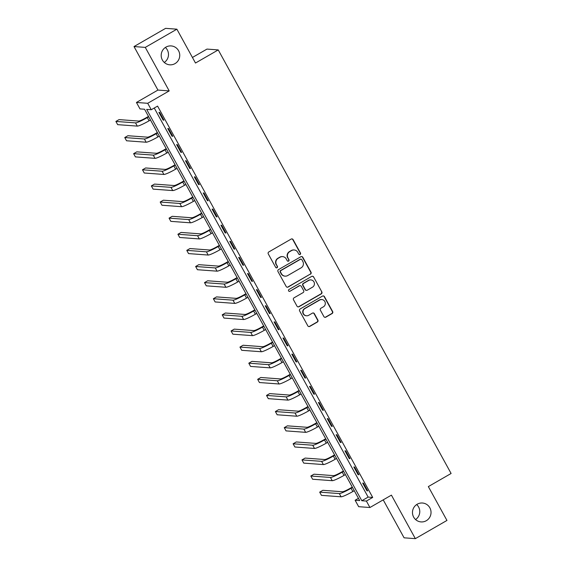 <?xml version="1.0" encoding="UTF-8"?>
<svg xmlns="http://www.w3.org/2000/svg" width="567" height="567" viewBox="0 0 567 567"><rect width="100%" height="100%" fill="white"/><g stroke="black" fill="none" stroke-linecap="round" stroke-linejoin="round"><path stroke-width="0.85" d="M300.106 254.455A1.021 0.992 94.2 0 0 300.489 253.066L293.096 239.621A1.453 1.425 94.2 0 0 291.162 239.068L268.822 251.939A1.453 1.425 94.2 0 0 268.276 253.917L275.668 267.369A1.021 0.992 94.2 0 0 277.029 267.752A1.021 0.992 94.2 0 0 277.405 266.362L276.448 264.626A4.649 4.55 94.2 0 1 278.199 258.29L280.055 257.212A4.649 4.55 94.2 0 1 286.257 258.977L287.214 260.714A1.021 0.992 94.2 0 0 288.568 261.103A1.021 0.992 94.2 0 0 288.95 259.714L287.993 257.978A4.649 4.55 94.2 0 1 289.737 251.635L291.601 250.564A4.649 4.55 94.2 0 1 297.795 252.329L298.752 254.066A1.021 0.992 94.2 0 0 300.106 254.455M299.397 254.562A1.021 0.992 94.2 0 0 300.184 253.045L292.792 239.6A1.453 1.425 94.2 0 0 291.814 238.884M276.313 267.858A1.021 0.992 94.2 0 0 277.1 266.341L276.448 264.626M287.852 261.21A1.021 0.992 94.2 0 0 288.646 259.693L287.993 257.978M417.22 504.212A9.476 9.278 94.2 0 0 421.061 521.916A9.476 9.278 94.2 0 0 430.814 510.385A9.476 9.278 94.2 0 0 417.22 504.212M165.933 47.118A9.476 9.278 94.2 0 0 169.774 64.822A9.476 9.278 94.2 0 0 179.526 53.298A9.476 9.278 94.2 0 0 165.933 47.118M323.906 316.613A1.453 1.425 94.2 0 0 325.841 317.159L332.106 313.551A1.453 1.425 94.2 0 0 332.652 311.567L324.444 296.633A1.453 1.425 94.2 0 0 322.503 296.087L300.17 308.951A1.453 1.425 94.2 0 0 299.624 310.936L307.831 325.869A1.453 1.425 94.2 0 0 309.766 326.422L317.343 322.056A1.453 1.425 94.2 0 0 317.881 320.079L314.373 313.686A1.453 1.425 94.2 0 0 312.431 313.133L308.682 315.302A3.891 3.806 94.2 0 1 303.104 312.764A3.891 3.806 94.2 0 1 304.961 308.526L319.66 300.056A3.891 3.806 94.2 0 1 325.238 302.587A3.891 3.806 94.2 0 1 323.388 306.825L320.936 308.235A1.453 1.425 94.2 0 0 320.39 310.22L323.906 316.613M366.388 501.065L369.932 507.515L358.663 506.685L355.119 500.236L359.691 500.576L144.55 109.24L139.985 108.907L136.441 102.457L147.711 103.293L151.254 109.736L146.683 109.403L361.817 500.732L366.388 501.065L372.71 497.429L157.576 106.1L151.254 109.736M176.883 29.186L145.28 47.394L134.01 46.558L165.614 28.35L176.883 29.186L195.487 63.029L218.245 49.917L451.105 473.48L428.347 486.592L446.952 520.442L415.349 538.65L391.421 495.133L369.932 507.515M134.01 46.558L157.931 90.075L169.2 90.911L145.28 47.394M169.2 90.911L147.711 103.293M310.468 274.187A1.453 1.425 94.2 0 0 311.014 272.21L302.806 257.276A1.453 1.425 94.2 0 0 300.864 256.723L278.532 269.594A1.453 1.425 94.2 0 0 277.986 271.572L286.193 286.505A1.453 1.425 94.2 0 0 288.128 287.058L310.163 274.166A1.453 1.425 94.2 0 0 310.709 272.188L302.502 257.255A1.453 1.425 94.2 0 0 301.516 256.539M313.622 276.958L321.829 291.892A1.453 1.425 94.2 0 1 321.291 293.869L298.951 306.74A1.453 1.425 94.2 0 1 297.016 306.187L293.5 299.794A1.453 1.425 94.2 0 1 294.046 297.817L303.104 292.6A1.453 1.425 94.2 0 0 303.65 290.616L301.318 286.378A1.453 1.425 94.2 0 0 299.383 285.825L289.95 291.261A1.021 0.992 94.2 0 1 288.49 290.595A1.021 0.992 94.2 0 1 288.979 289.489L311.687 276.405A1.453 1.425 94.2 0 1 313.622 276.958L321.829 291.892M383.214 499.86L404.08 537.814L415.349 538.65M154.245 108.014L368.139 497.089L372.71 497.429M158.909 112.379L163.161 120.119L163.927 120.176L159.674 112.436L158.909 112.379M167.768 128.496L172.021 136.236L172.786 136.293L168.534 128.553L167.768 128.496M176.628 144.613L180.887 152.353L181.646 152.41L177.393 144.67L176.628 144.613M185.494 160.73L189.747 168.47L190.505 168.527L186.252 160.787L185.494 160.73M194.353 176.847L198.606 184.587L199.364 184.644L195.112 176.904L194.353 176.847M203.213 192.964L207.465 200.704L208.231 200.761L203.971 193.021L203.213 192.964M212.072 209.081L216.325 216.821L217.09 216.877L212.838 209.138L212.072 209.081M220.932 225.205L225.184 232.938L225.95 232.994L221.697 225.255L220.932 225.205M229.798 241.322L234.051 249.055L234.809 249.111L230.556 241.379L229.798 241.322M238.657 257.439L242.91 265.172L243.668 265.228L239.416 257.496L238.657 257.439M247.517 273.556L251.769 281.289L252.528 281.345L248.275 273.613L247.517 273.556M256.376 289.673L260.629 297.406L261.394 297.462L257.135 289.73L256.376 289.673M265.236 305.79L269.488 313.523L270.253 313.579L266.001 305.847L265.236 305.79M274.095 321.907L278.347 329.64L279.113 329.696L274.86 321.964L274.095 321.907M282.961 338.024L287.214 345.757L287.972 345.813L283.72 338.081L282.961 338.024M291.821 354.141L296.073 361.881L296.832 361.93L292.579 354.198L291.821 354.141M300.68 370.258L304.933 377.998L305.691 378.054L301.438 370.315L300.68 370.258M309.539 386.375L313.792 394.115L314.557 394.171L310.305 386.432L309.539 386.375M318.399 402.492L322.651 410.232L323.417 410.288L319.164 402.549L318.399 402.492M327.258 418.609L331.518 426.349L332.276 426.405L328.024 418.666L327.258 418.609M336.125 434.726L340.377 442.466L341.136 442.522L336.883 434.783L336.125 434.726M344.984 450.843L349.237 458.583L349.995 458.639L345.742 450.9L344.984 450.843M353.843 466.96L358.096 474.699L358.854 474.756L354.602 467.017L353.843 466.96M362.703 483.077L366.955 490.816L367.721 490.873L363.468 483.134L362.703 483.077M218.245 49.917L206.976 49.088L192.433 57.465M415.568 519.542A9.476 9.278 94.2 0 0 416.681 504.545M164.281 62.455A9.476 9.278 94.2 0 0 165.394 47.458M358.45 498.315L355.119 500.236M157.931 90.075L136.441 102.457M368.139 497.089L361.817 500.732M163.161 120.119L163.714 119.8M172.021 136.236L172.581 135.917M180.887 152.353L181.44 152.034M189.747 168.47L190.299 168.151M198.606 184.587L199.159 184.268M207.465 200.704L208.018 200.385M216.325 216.821L216.885 216.502M225.184 232.938L225.744 232.619M234.051 249.055L234.603 248.736M242.91 265.172L243.463 264.853M251.769 281.289L252.322 280.97M260.629 297.406L261.181 297.087M269.488 313.523L270.048 313.204M278.347 329.64L278.907 329.321M287.214 345.757L287.767 345.438M296.073 361.881L296.626 361.555M304.933 377.998L305.485 377.672M313.792 394.115L314.345 393.796M322.651 410.232L323.211 409.913M331.518 426.349L332.071 426.03M340.377 442.466L340.93 442.147M349.237 458.583L349.789 458.264M358.096 474.699L358.649 474.381M366.955 490.816L367.508 490.498M294.167 249.976L293.862 249.955A4.649 4.55 94.2 0 0 291.296 250.543L291.601 250.564M287.689 257.95A4.649 4.55 94.2 0 1 289.432 251.613L291.296 250.543M282.628 256.624L282.323 256.603A4.649 4.55 94.2 0 0 279.751 257.191L280.055 257.212M276.143 264.605A4.649 4.55 94.2 0 1 277.894 258.261L279.751 257.191M287.178 287.221A1.453 1.425 94.2 0 0 287.823 287.037L310.163 274.166M301.828 259.665A1.021 0.992 94.2 0 0 300.475 259.282L280.871 270.579A1.021 0.992 94.2 0 0 280.488 271.962L281.494 273.797A4.649 4.55 94.2 0 0 287.696 275.562L301.098 267.844A4.649 4.55 94.2 0 0 302.842 261.5L301.828 259.665M301.034 259.154L300.73 259.133A1.021 0.992 94.2 0 0 300.17 259.261L300.475 259.282M285.123 276.15L284.818 276.129A4.649 4.55 94.2 0 1 281.189 273.776L280.183 271.94A1.021 0.992 94.2 0 1 280.566 270.558L300.17 259.261M297.994 306.903A1.453 1.425 94.2 0 0 298.646 306.719L320.986 293.848A1.453 1.425 94.2 0 0 321.524 291.87M300.184 285.64L299.879 285.619A1.453 1.425 94.2 0 0 299.078 285.803L289.95 291.261M289.234 291.367A1.021 0.992 94.2 0 0 289.645 291.24M312.502 287.178A3.891 3.806 94.2 0 0 310.929 279.921A3.891 3.806 94.2 0 0 308.781 280.41L303.6 283.394A1.453 1.425 94.2 0 0 303.054 285.378L305.386 289.617A1.453 1.425 94.2 0 0 307.321 290.169L312.502 287.178M310.929 279.921L310.624 279.892A3.891 3.806 94.2 0 0 308.476 280.389L308.781 280.41M306.52 290.354L306.215 290.325A1.453 1.425 94.2 0 1 305.081 289.595L302.75 285.357A1.453 1.425 94.2 0 1 303.295 283.372L308.476 280.389M313.317 276.93A1.453 1.425 94.2 0 0 312.339 276.214M321.808 299.56L321.503 299.539A3.891 3.806 94.2 0 0 319.356 300.035L319.66 300.056M306.534 315.791L306.23 315.769A3.891 3.806 94.2 0 1 304.656 308.505L319.356 300.035M308.817 326.585A1.453 1.425 94.2 0 0 309.469 326.394L317.038 322.035A1.453 1.425 94.2 0 0 317.577 320.057L314.068 313.664A1.453 1.425 94.2 0 0 313.083 312.949M324.884 317.329A1.453 1.425 94.2 0 0 325.536 317.137L331.801 313.53A1.453 1.425 94.2 0 0 332.347 311.545L324.14 296.612A1.453 1.425 94.2 0 0 323.155 295.896M148.49 116.405L146.534 117.532A7.406 0.843 151.2 0 1 138.688 121.062L119.056 119.609L115.895 121.43L135.527 122.883A11.106 1.269 -28.8 0 0 147.292 117.589L148.696 116.781M115.895 121.43L117.667 124.655L137.299 126.108A11.106 1.269 -28.8 0 0 149.064 120.814L150.468 120.006M157.35 132.522L155.393 133.649A7.406 0.843 151.2 0 1 147.548 137.179L127.915 135.726L124.754 137.547L144.387 139A11.106 1.269 -28.8 0 0 156.152 133.706L157.555 132.898M124.754 137.547L126.526 140.772L146.158 142.225A11.106 1.269 -28.8 0 0 157.924 136.93L159.327 136.123M166.209 148.639L164.253 149.766A7.406 0.843 151.2 0 1 156.407 153.296L136.782 151.85L133.621 153.664L153.246 155.117A11.106 1.269 -28.8 0 0 165.011 149.823L166.415 149.015M133.621 153.664L135.393 156.889L155.018 158.342A11.106 1.269 -28.8 0 0 166.783 153.047L168.186 152.239M175.068 164.756L173.112 165.883A7.406 0.843 151.2 0 1 165.266 169.413L145.641 167.967L142.48 169.781L162.105 171.234A11.106 1.269 -28.8 0 0 173.871 165.94L175.281 165.132M142.48 169.781L144.252 173.006L163.877 174.459A11.106 1.269 -28.8 0 0 175.65 169.164L177.053 168.356M183.935 180.873L181.972 182A7.406 0.843 151.2 0 1 174.126 185.529L154.5 184.084L151.339 185.905L170.972 187.351A11.106 1.269 -28.8 0 0 182.737 182.057L184.14 181.249M151.339 185.905L153.111 189.123L172.744 190.576A11.106 1.269 -28.8 0 0 184.509 185.281L185.912 184.473M192.794 196.99L190.831 198.124A7.406 0.843 151.2 0 1 182.992 201.646L163.36 200.201L160.199 202.022L179.831 203.468A11.106 1.269 -28.8 0 0 191.596 198.174L193 197.366M160.199 202.022L161.971 205.24L181.603 206.693A11.106 1.269 -28.8 0 0 193.368 201.398L194.772 200.59M201.654 213.107L199.697 214.241A7.406 0.843 151.2 0 1 191.852 217.771L172.219 216.318L169.058 218.139L188.691 219.585A11.106 1.269 -28.8 0 0 200.456 214.298L201.859 213.483M169.058 218.139L170.83 221.357L190.462 222.81A11.106 1.269 -28.8 0 0 202.228 217.515L203.631 216.707M210.513 229.224L208.557 230.358A7.406 0.843 151.2 0 1 200.711 233.887L181.079 232.435L177.918 234.256L197.55 235.702A11.106 1.269 -28.8 0 0 209.315 230.415L210.718 229.6M177.918 234.256L179.689 237.481L199.322 238.927A11.106 1.269 -28.8 0 0 211.087 233.632L212.49 232.824M219.372 245.341L217.416 246.475A7.406 0.843 151.2 0 1 209.57 250.004L189.945 248.552L186.784 250.373L206.409 251.826A11.106 1.269 -28.8 0 0 218.175 246.532L219.578 245.724M186.784 250.373L188.556 253.598L208.181 255.044A11.106 1.269 -28.8 0 0 219.946 249.749L221.35 248.941M228.232 261.465L226.276 262.592A7.406 0.843 151.2 0 1 218.43 266.121L198.804 264.669L195.643 266.49L215.269 267.943A11.106 1.269 -28.8 0 0 227.041 262.649L228.444 261.841M195.643 266.49L197.415 269.715L217.041 271.161A11.106 1.269 -28.8 0 0 228.813 265.866L230.216 265.058M237.098 277.582L235.135 278.709A7.406 0.843 151.2 0 1 227.296 282.238L207.664 280.785L204.503 282.607L224.135 284.06A11.106 1.269 -28.8 0 0 235.9 278.766L237.304 277.958M204.503 282.607L206.275 285.832L225.907 287.278A11.106 1.269 -28.8 0 0 237.672 281.99L239.076 281.175M245.958 293.699L243.994 294.826A7.406 0.843 151.2 0 1 236.155 298.355L216.523 296.902L213.362 298.724L232.994 300.177A11.106 1.269 -28.8 0 0 244.76 294.883L246.163 294.075M213.362 298.724L215.134 301.949L234.766 303.402A11.106 1.269 -28.8 0 0 246.532 298.107L247.935 297.292M254.817 309.816L252.861 310.943A7.406 0.843 151.2 0 1 245.015 314.472L225.382 313.019L222.221 314.841L241.854 316.294A11.106 1.269 -28.8 0 0 253.619 311L255.022 310.192M222.221 314.841L223.993 318.066L243.626 319.519A11.106 1.269 -28.8 0 0 255.391 314.224L256.794 313.416M263.676 325.933L261.72 327.06A7.406 0.843 151.2 0 1 253.874 330.589L234.242 329.136L231.081 330.958L250.713 332.411A11.106 1.269 -28.8 0 0 262.478 327.116L263.882 326.308M231.081 330.958L232.86 334.183L252.485 335.636A11.106 1.269 -28.8 0 0 264.25 330.341L265.654 329.533M272.536 342.05L270.579 343.177A7.406 0.843 151.2 0 1 262.734 346.706L243.108 345.253L239.947 347.075L259.573 348.528A11.106 1.269 -28.8 0 0 271.338 343.233L272.741 342.425M239.947 347.075L241.719 350.3L261.344 351.753A11.106 1.269 -28.8 0 0 273.11 346.458L274.513 345.65M281.395 358.167L279.439 359.294A7.406 0.843 151.2 0 1 271.593 362.823L251.968 361.37L248.807 363.192L268.432 364.645A11.106 1.269 -28.8 0 0 280.204 359.35L281.608 358.542M248.807 363.192L250.579 366.417L270.204 367.87A11.106 1.269 -28.8 0 0 281.976 362.575L283.38 361.767M290.261 374.284L288.298 375.411A7.406 0.843 151.2 0 1 280.459 378.94L260.827 377.487L257.666 379.309L277.298 380.762A11.106 1.269 -28.8 0 0 289.064 375.467L290.467 374.659M257.666 379.309L259.438 382.534L279.07 383.987A11.106 1.269 -28.8 0 0 290.836 378.692L292.239 377.884M299.121 390.401L297.158 391.528A7.406 0.843 151.2 0 1 289.319 395.057L269.686 393.604L266.525 395.426L286.158 396.879A11.106 1.269 -28.8 0 0 297.923 391.584L299.326 390.776M266.525 395.426L268.297 398.651L287.93 400.104A11.106 1.269 -28.8 0 0 299.695 394.809L301.098 394.001M307.98 406.518L306.024 407.645A7.406 0.843 151.2 0 1 298.178 411.174L278.546 409.721L275.385 411.543L295.017 412.996A11.106 1.269 -28.8 0 0 306.782 407.701L308.186 406.893M275.385 411.543L277.157 414.768L296.789 416.221A11.106 1.269 -28.8 0 0 308.554 410.926L309.958 410.118M316.84 422.635L314.883 423.762A7.406 0.843 151.2 0 1 307.038 427.291L287.405 425.838L284.251 427.66L303.877 429.113A11.106 1.269 -28.8 0 0 315.642 423.818L317.045 423.01M284.251 427.66L286.023 430.885L305.648 432.337A11.106 1.269 -28.8 0 0 317.414 427.043L318.817 426.235M325.699 438.752L323.743 439.879A7.406 0.843 151.2 0 1 315.897 443.408L296.272 441.962L293.111 443.777L312.736 445.23A11.106 1.269 -28.8 0 0 324.501 439.935L325.905 439.127M293.111 443.777L294.883 447.002L314.508 448.454A11.106 1.269 -28.8 0 0 326.273 443.16L327.683 442.352M334.565 454.869L332.602 455.996A7.406 0.843 151.2 0 1 324.756 459.525L305.131 458.079L301.97 459.901L321.595 461.347A11.106 1.269 -28.8 0 0 333.368 456.052L334.771 455.244M301.97 459.901L303.742 463.119L323.374 464.571A11.106 1.269 -28.8 0 0 335.14 459.277L336.543 458.469M343.425 470.986L341.462 472.113A7.406 0.843 151.2 0 1 333.623 475.642L313.99 474.196L310.829 476.018L330.462 477.464A11.106 1.269 -28.8 0 0 342.227 472.169L343.63 471.361M310.829 476.018L312.601 479.235L332.234 480.688A11.106 1.269 -28.8 0 0 343.999 475.394L345.402 474.586M352.284 487.103L350.328 488.237A7.406 0.843 151.2 0 1 342.482 491.759L322.85 490.313L319.689 492.135L339.321 493.581A11.106 1.269 -28.8 0 0 351.086 488.286L352.49 487.478M319.689 492.135L321.461 495.352L341.093 496.805A11.106 1.269 -28.8 0 0 352.858 491.511L354.262 490.703M147.292 117.589L149.064 120.814M135.527 122.883L137.299 126.108M156.152 133.706L157.924 136.93M144.387 139L146.158 142.225M165.011 149.823L166.783 153.047M153.246 155.117L155.018 158.342M173.871 165.94L175.65 169.164M162.105 171.234L163.877 174.459M182.737 182.057L184.509 185.281M170.972 187.351L172.744 190.576M191.596 198.174L193.368 201.398M179.831 203.468L181.603 206.693M200.456 214.298L202.228 217.515M188.691 219.585L190.462 222.81M209.315 230.415L211.087 233.632M197.55 235.702L199.322 238.927M218.175 246.532L219.946 249.749M206.409 251.826L208.181 255.044M227.041 262.649L228.813 265.866M215.269 267.943L217.041 271.161M235.9 278.766L237.672 281.99M224.135 284.06L225.907 287.278M244.76 294.883L246.532 298.107M232.994 300.177L234.766 303.402M253.619 311L255.391 314.224M241.854 316.294L243.626 319.519M262.478 327.116L264.25 330.341M250.713 332.411L252.485 335.636M271.338 343.233L273.11 346.458M259.573 348.528L261.344 351.753M280.204 359.35L281.976 362.575M268.432 364.645L270.204 367.87M289.064 375.467L290.836 378.692M277.298 380.762L279.07 383.987M297.923 391.584L299.695 394.809M286.158 396.879L287.93 400.104M306.782 407.701L308.554 410.926M295.017 412.996L296.789 416.221M315.642 423.818L317.414 427.043M303.877 429.113L305.648 432.337M324.501 439.935L326.273 443.16M312.736 445.23L314.508 448.454M333.368 456.052L335.14 459.277M321.595 461.347L323.374 464.571M342.227 472.169L343.999 475.394M330.462 477.464L332.234 480.688M351.086 488.286L352.858 491.511M339.321 493.581L341.093 496.805"/></g></svg>
